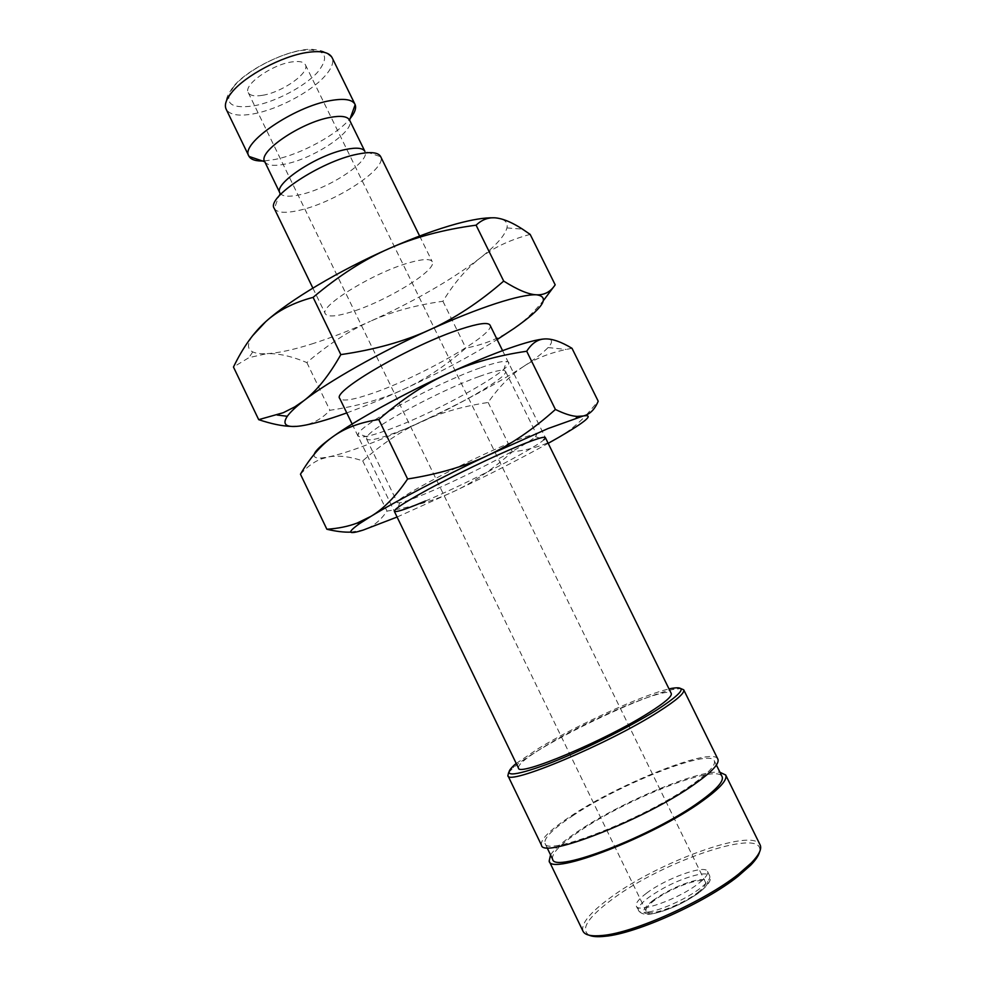 <?xml version="1.0" encoding="UTF-8"?>
<svg xmlns="http://www.w3.org/2000/svg" width="986" height="986" viewBox="0 0 986 986"><rect width="100%" height="100%" fill="white"/><g stroke="black" fill="none" stroke-linecap="round" stroke-linejoin="round"><path stroke-width="0.74" stroke-dasharray="4.93 3.7" d="M274.231 208.391L274.354 208.613C277.349 212.951 285.903 213.457 300.027 210.154C335.413 202.29 387.202 168.52 380.719 156.737L364.943 151.45M410.065 262.486C423.056 258.887 430.438 258.628 432.238 261.697C437.833 269.979 384.503 302.357 349.71 312.414C335.659 316.605 327.537 317.073 325.343 313.831C318.564 306.399 374.766 271.963 410.065 262.486M279.901 192.936L279.95 193.022C282.279 196.645 289.12 197.175 300.471 194.624C329.004 188.536 370.674 161.063 364.98 151.536M264.667 161.556L264.778 161.766C267.342 165.586 274.268 166.338 285.57 163.996C314.177 158.438 355.416 130.744 349.685 120.354L349.685 120.341M264.433 160.94L275.365 159.387C301.322 154.149 337.915 134.133 350.474 118.123M290.747 426.359L301.346 425.829C312.266 424.177 321.781 419.001 329.891 410.287C358.029 406.059 382.568 399.084 403.533 389.371C424.572 379.758 445.352 365.991 465.86 348.07C484.126 344.607 500.198 338.062 514.088 328.412C524.281 321.35 534.165 311.933 543.742 300.151M346.752 412.912C364.413 406.491 383.332 398.64 403.533 389.371C438.289 373.337 469.496 356.735 497.129 339.566M311.44 344.077C329.817 338.26 349.475 330.655 370.391 321.276C349.352 330.63 328.178 344.397 306.856 362.577C291.474 356.156 278.064 353.185 266.651 353.691C278.151 353.062 293.089 349.857 311.44 344.077M530.172 234.397C509.713 239.906 492.852 247.917 479.59 258.455C466.181 268.919 453.954 283.192 442.924 301.272C415.574 305.118 391.405 311.786 370.391 321.276C414.243 301.346 450.651 280.406 479.59 258.455C495.724 245.871 504.844 235.691 506.94 227.926C508.061 222.898 505.337 219.705 498.768 218.362L493.308 217.82M646.459 893.242C665.71 878.464 705.15 864.18 707.492 871.414C708.527 873.99 705.421 878.082 698.199 883.702C679.009 898.875 638.016 913.554 636.34 906.122C635.366 903.349 638.743 899.059 646.459 893.242M583.022 931.24C580.754 923.956 589.665 912.913 609.755 898.135C657.65 862.183 753.058 827.254 760.107 844.866M589.086 935.196C580.224 929.33 587.779 917.485 611.751 899.639C662.925 860.864 767.046 825.689 759.503 852.077M550.545 854.899C554.637 848.749 563.622 840.996 577.513 831.629C620.021 802.579 698.433 769.474 719.953 772.272M572.447 815.952C619.541 784.129 709.784 748.275 714.295 760.798C716.058 765.05 708.478 773.135 691.568 785.041C644.659 818.54 545.825 857.142 544.975 843.375C543.631 838.174 552.789 829.029 572.447 815.952M552.665 859.299C551.162 853.765 560.208 844.361 579.78 831.075C626.665 798.759 717.192 763.324 722.109 776.648M508.653 772.58L513.373 767.638C518.796 762.967 527.079 757.26 538.196 750.519C578.671 725.733 649.059 693.824 674.079 689.263L680.882 688.585M541.474 845.175C540.082 839.727 549.658 830.187 570.191 816.531C619.233 783.426 713.088 746.119 717.87 759.146M516.233 763.46L538.467 748.473C576.773 725.08 642.601 694.933 669.026 688.943M490.042 325.158C495.921 333.712 420.8 376.775 373.09 393.081C353.444 399.934 342.327 401.721 339.763 398.455M518.439 768.032C517.823 764.668 526.524 757.495 544.531 746.501C588.026 719.669 668.939 685.381 671.269 693.491M262.633 95.285C282.427 92.265 310.245 72.594 305.377 64.743C303.737 61.773 299.165 60.849 291.646 61.958C271.643 64.669 243.074 85.042 248.238 92.61C250.025 95.691 254.819 96.579 262.633 95.285M697.681 892.626C703.733 887.893 706.321 884.43 705.434 882.223C703.462 876.036 670.443 887.881 654.445 900.317C648.048 905.185 645.275 908.796 646.126 911.15C647.629 917.473 681.733 905.345 697.681 892.626M252.539 335.807C247.067 343.868 247.129 349.241 252.749 351.903C255.904 353.382 260.538 353.974 266.651 353.691L248.94 357.647L233.472 367.051M554.662 285.57L555.18 284.818M306.856 362.577L329.891 410.287M442.924 301.272L465.86 348.07M479.221 376.492C439.436 390.592 370.588 427.875 366.989 436.921L366.558 438.955C368.567 441.272 378.501 439.066 396.384 432.336C439.99 416.191 510.095 377.281 505.461 371.204L503.587 370.292C499.779 369.935 491.657 371.993 479.221 376.492M480.022 367.938C436.736 383.036 361.763 423.832 358.288 433.717C356.18 439.263 366.915 437.673 390.481 428.947C441.962 410.139 524.108 363.033 506.422 361.468C502.33 360.962 493.53 363.119 480.022 367.938M511.512 442.344C468.054 459.92 391.812 500.383 397.346 502.601L399.65 502.86C404.186 502.071 412.986 498.941 426.038 493.456C464.381 477.495 526.98 445.105 535.435 436.625L536.655 434.666C535.694 433.347 527.3 435.898 511.512 442.344M350.745 532.12L363.242 530.049C372.461 527.079 380.374 520.768 386.993 511.118C412.937 506.94 435.565 500.235 454.891 490.979C474.278 481.821 493.419 468.769 512.326 451.81C529.852 449.924 545.295 445.13 558.643 437.414C567.998 432.016 577.069 424.719 585.857 415.525M397.087 517.034L454.891 490.979C489.746 474.389 520.842 458.502 548.191 443.343M314.226 454.263C313.4 457.208 315.89 458.441 321.695 457.96L328.067 457.023C337.841 455.027 350.979 450.885 367.47 444.624C383.998 438.314 401.906 430.697 421.195 421.749C401.795 430.672 382.309 443.7 362.725 460.856C349.315 456.395 337.754 455.113 328.067 457.023L320.992 459.082C314.016 461.719 307.176 466.772 300.459 474.217M572.003 348.305L566.161 349.451C549.461 353.025 535.299 358.682 523.665 366.422C535.299 358.781 543.434 352.495 548.056 347.565C552.986 342.216 552.653 339.344 547.07 338.925M523.665 366.422C510.76 374.902 498.916 386.919 488.132 402.473C462.865 406.281 440.557 412.715 421.195 421.749C461.707 402.818 495.859 384.367 523.665 366.422M586.399 414.946L598.206 401.203M425.447 501.024C466.859 483.596 534.387 448.79 543.939 439.707L535.435 436.625M362.725 460.856L386.993 511.118M488.132 402.473L512.326 451.81M253.266 113.895C277.374 109.631 310.405 92.277 324.751 76.255C331.678 68.576 334.106 62.34 332.035 57.521L325.873 52.578C324.258 52.369 324.727 50.631 311.613 49.3C289.835 48.721 248.423 68.33 233.657 86.25C224.685 98.773 227.1 99.82 226.176 100.757C225.19 103.308 225.178 106.118 226.139 109.175C229.541 114.906 238.587 116.484 253.266 113.895M234.15 86.139C222.935 102.507 229.344 109.101 253.353 105.933C275.106 102.174 304.994 86.46 317.825 71.953C330.593 55.647 325.232 48.45 301.741 50.372C279.112 53.762 246.525 71.041 234.15 86.139M648.813 911.939C642.934 912.888 639.483 912.42 638.472 910.509C637.474 907.699 640.838 903.373 648.554 897.531C664.761 886.241 681.338 878.575 698.273 874.557C704.694 873.362 708.49 873.781 709.637 875.802C710.684 878.403 707.603 882.519 700.38 888.164C687.439 898.283 662.321 909.856 648.813 911.939M652.757 900.612C667.374 890.383 682.337 883.481 697.62 879.906C710.561 878.218 711.189 882.359 699.493 892.305C684.309 903.016 668.853 910.14 653.126 913.677C640.604 914.909 640.469 910.559 652.757 900.612M419.642 236.024L432.238 261.697M707.492 871.414L709.637 875.802C712.286 879.5 708.281 885.453 697.657 893.661C681.745 904.335 666.203 911.126 651.043 914.047C645.078 914.983 640.888 913.812 638.472 910.509L636.34 906.122M714.295 760.798L716.391 765.05M671.688 688.364L674.079 689.263M502.589 350.659L545.357 437.587M305.377 64.743L705.434 882.223M248.238 92.61L646.126 911.15M352.138 424.042L394.301 511.266M514.137 765.21L513.373 767.638M544.975 843.375L547.045 847.64M252.749 351.903L248.94 357.647M506.94 227.926L522.469 229.134M279.95 193.022L274.354 208.613M312.87 288.097L325.343 313.831M366.989 436.921L358.288 433.717M366.558 438.955L397.346 502.601M399.65 502.86L396.84 511.451M321.695 457.96L320.992 459.082M548.056 347.565L566.161 349.451M505.461 371.204L536.655 434.666M503.587 370.292L506.422 361.468"/><path stroke-width="1.48" d="M380.719 156.737L380.608 156.515C378.242 152.263 370.391 151.511 357.068 154.26C320.795 161.347 265.912 197.742 274.231 208.391L312.87 288.097M364.943 151.45C362.959 147.937 356.587 147.271 345.815 149.453C316.777 155.012 273.221 184.086 279.901 192.936L264.667 161.556C257.629 151.943 300.866 122.412 330.137 117.408C340.996 115.436 347.479 116.336 349.586 120.132L364.943 151.45M350.474 118.123C354.861 112.65 356.439 108.177 355.17 104.713L349.586 120.132M355.17 104.713L354.985 104.294C352.335 99.475 344.262 98.218 330.754 100.547C294.025 106.463 239.795 143.82 248.866 156.059L249.076 156.454C251.245 159.868 256.36 161.359 264.433 160.94M493.308 217.82C484.631 217.573 472.504 219.545 456.888 223.736C437.131 229.134 414.601 237.379 389.322 248.472C414.49 237.306 443.417 229.541 476.09 225.178C482.746 218.855 490.301 216.575 498.768 218.362C505.535 219.693 513.435 223.28 522.469 229.134L530.172 234.397L555.18 284.818C550.632 291.819 544.432 295.147 536.581 294.802L536.384 294.789C528.706 294.518 517.81 289.958 503.698 281.096C479.245 302.345 454.41 318.651 429.206 330.014C404.112 341.501 374.655 349.71 340.836 354.615C328.93 375.678 316.592 391.035 303.811 400.698C295.751 406.959 290.241 412.16 287.296 416.277C281.651 424.843 286.334 428.023 301.346 425.829C312.377 424.116 326.933 420.024 345.014 413.541L346.752 412.912M497.129 339.566L514.088 328.412C543.027 308.113 550.521 296.909 536.581 294.802L536.384 294.789C528.447 294.469 515.037 297.353 496.155 303.429C476.768 309.752 454.46 318.614 429.206 330.014C379.548 352.433 328.35 381.483 303.811 400.698L294.74 406.898L283.265 412.715L258.689 419.666C271.36 423.869 282.045 426.1 290.747 426.359M719.953 772.272L725.696 775.008L760.107 844.866C762.018 848.847 759.097 854.862 751.344 862.923L738.44 874.225C704.78 901.118 634.22 932.781 602.656 935.443C591.526 936.589 584.981 935.184 583.022 931.24L549.165 861.098L550.545 854.899M759.503 852.077C758.628 855.651 755.658 860.051 750.592 865.277L737.947 876.369C704.978 902.757 635.958 933.717 604.973 936.306C597.738 937.07 592.438 936.7 589.086 935.196M725.696 775.008C727.68 779.704 719.94 788.369 702.463 800.965C653.878 836.522 550.361 876.295 549.165 861.098M716.391 765.05L722.109 776.648C724.007 781.183 716.539 789.515 699.715 801.643C653.065 835.746 553.898 873.842 552.665 859.299L547.045 847.64M680.882 688.585L683.717 689.818C684.937 692.948 676.569 700.233 658.623 711.67C608.645 743.838 506.977 786.384 507.876 775.575L508.653 772.58M683.717 689.818L717.87 759.146C719.718 763.558 711.855 771.952 694.304 784.338C645.46 819.267 542.275 859.545 541.474 845.175L507.876 775.575M669.026 688.943L671.688 688.364C688.154 685.615 683.052 692.899 656.38 710.24C628.378 727.865 579.583 751.961 546.38 764.532C512.276 776.82 501.529 777.042 514.137 765.21L516.233 763.46M352.138 424.042L339.763 398.455C331.444 391.467 412.419 344.57 460.955 329.065C478.493 323.359 488.181 322.052 490.042 325.158L502.589 350.659M545.357 437.587L671.269 693.491C672.279 696.227 664.897 702.599 649.108 712.595C605.601 740.437 517.847 777.239 518.439 768.032L394.301 511.266M258.689 419.666L233.472 367.051C242.766 347.738 253.525 332.615 265.727 321.67C277.781 310.652 293.569 302.554 313.104 297.365C338.716 275.772 364.117 259.466 389.322 248.472C339.591 270.263 289.169 300.397 265.727 321.67L252.539 335.807M543.742 300.151L554.662 285.57M313.104 297.365L340.836 354.615M476.09 225.178L503.698 281.096M543.939 439.707C548.82 434.999 540.291 437.131 518.365 446.079C493.604 456.358 455.088 474.858 427.986 489.5C399.959 504.906 389.581 512.215 396.84 511.451C401.795 510.489 411.322 507.014 425.447 501.024M326.871 529.248L300.459 474.217C309.912 457.898 320.66 445.45 332.689 436.847C344.57 428.17 359.927 422.39 378.772 419.518C401.931 399.342 424.941 384.047 447.817 373.632C470.667 363.07 496.956 355.613 526.709 351.25C531.873 343.165 538.011 339.061 545.11 338.925C552.185 338.654 561.157 341.772 572.003 348.305L598.206 401.203C594.718 409.584 589.714 414.514 583.194 415.981L547.97 428.577L487.823 455.421C442.788 476.645 395.189 501.529 371.007 516.319L357.105 523.085C348.157 526.462 338.075 528.508 326.871 529.248C336.152 531.442 344.102 532.403 350.745 532.12M548.191 443.343L558.643 437.414C586.423 421.256 594.607 414.108 583.194 415.981L577.093 416.4C571.535 416.117 564.312 413.812 555.414 409.461C533.229 429.366 510.699 444.686 487.823 455.421C465.035 466.279 438.302 474.143 407.6 478.999C395.756 496.439 383.566 508.875 371.007 516.319L359.816 523.467C346.653 532.736 347.787 534.942 363.242 530.049L397.087 517.034M547.07 338.925L545.11 338.925C537.986 339.233 525.809 342.425 508.542 348.502C490.991 354.75 470.753 363.119 447.817 373.632C402.732 394.289 355.835 420.172 332.689 436.847C321.522 444.871 315.372 450.676 314.226 454.263M378.772 419.518L407.6 478.999M526.709 351.25L555.414 409.461M354.985 104.294L332.035 57.521C329.127 52.184 320.844 50.483 307.201 52.443C282.279 55.992 245.206 75.651 231.858 92.277C226.102 99.303 224.192 104.935 226.139 109.175L248.866 156.059M380.608 156.515L419.642 236.024M750.592 865.277L751.344 862.923M604.973 936.306L602.656 935.443M287.296 416.277L277.189 415.032M264.778 161.766L249.076 156.454M576.206 417.928L577.093 416.4M359.816 523.467L357.105 523.085"/></g></svg>
